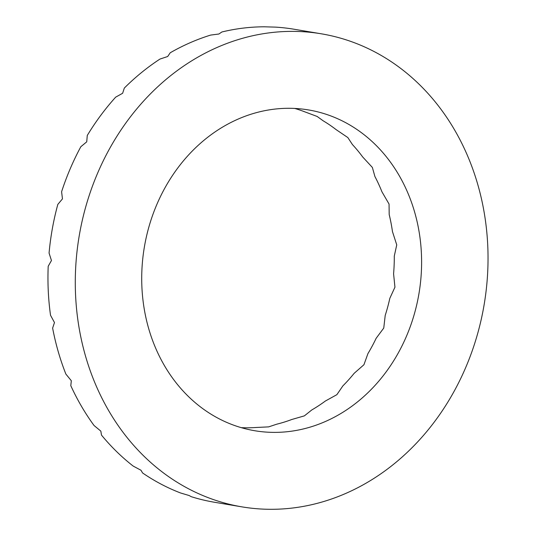 <?xml version="1.0" encoding="UTF-8"?>
<svg xmlns="http://www.w3.org/2000/svg" width="536" height="536" viewBox="0 0 536 536"><rect width="100%" height="100%" fill="white"/><g stroke="black" fill="none" stroke-linecap="round" stroke-linejoin="round"><path stroke-width="0.8" d="M242.004 506.875L214.681 502.292A239.833 205.362 -80.5 0 1 191.292 496.705L189.108 495.519L180.545 492.966A239.833 205.362 -80.5 0 1 142.576 472.953L141.008 470.266L133.176 466.072A239.833 205.362 -80.5 0 1 101.478 435.085L100.835 431.118L94.061 425.524A239.833 205.362 -80.5 0 1 70.799 385.679L71.322 380.734L65.874 374.088A239.833 205.362 -80.5 0 1 52.629 328.092L54.478 322.545L50.525 315.269A239.833 205.362 -80.5 0 1 48.2 266.265L51.456 260.523L49.071 253.079A239.833 205.362 -80.5 0 1 57.821 204.404L62.457 198.883L61.6 191.754A239.833 205.362 -80.5 0 1 80.836 146.717L86.731 141.839L87.267 135.467A239.833 205.362 -80.5 0 1 115.676 97.15L122.63 93.277L124.319 88.065A239.833 205.362 -80.5 0 1 159.963 59.067L167.701 56.501L170.234 52.769A239.833 205.362 -80.5 0 1 210.681 35.075L218.882 34.016L221.877 31.986A239.833 205.362 -80.5 0 1 264.375 26.8L275.732 27.135A239.833 205.362 -80.5 0 1 293.996 29.225L321.319 33.808A239.833 205.362 99.5 0 0 88.922 196.33A239.833 205.362 99.5 0 0 242.004 506.875A239.833 205.362 99.5 0 0 472.229 350.772A239.833 205.362 99.5 0 0 321.319 33.808M294.76 108.446A162.636 139.26 -80.5 0 1 303.925 111.508L317.145 116.459L323.248 120.855A162.636 139.26 -80.5 0 1 336.106 129.618L347.844 137.564L352.427 144.559A162.636 139.26 -80.5 0 1 362.718 157.001L372.366 167.433L374.919 176.525A162.636 139.26 -80.5 0 1 381.94 191.794L389.049 204.042L389.196 214.574A162.636 139.26 -80.5 0 1 392.473 231.632L396.747 244.885L394.282 256.114A162.636 139.26 -80.5 0 1 393.585 273.796L394.945 287.189L389.833 298.304A162.636 139.26 -80.5 0 1 385.21 315.409L383.756 328.065L376.151 338.283A162.636 139.26 -80.5 0 1 367.917 353.639L363.944 364.721L354.162 373.317A162.636 139.26 -80.5 0 1 342.886 385.88L336.863 394.677L325.379 401.022A162.636 139.26 -80.5 0 1 311.818 409.933L304.361 415.876L291.745 419.507A162.636 139.26 -80.5 0 1 276.831 424.164L268.643 426.877L255.572 427.514A162.636 139.26 -80.5 0 1 241.24 427.648M410.884 324.883A162.636 139.26 99.5 0 0 308.555 109.94A162.636 139.26 99.5 0 0 144.318 247.31A162.636 139.26 99.5 0 0 254.768 430.736A162.636 139.26 99.5 0 0 410.884 324.883"/></g></svg>
